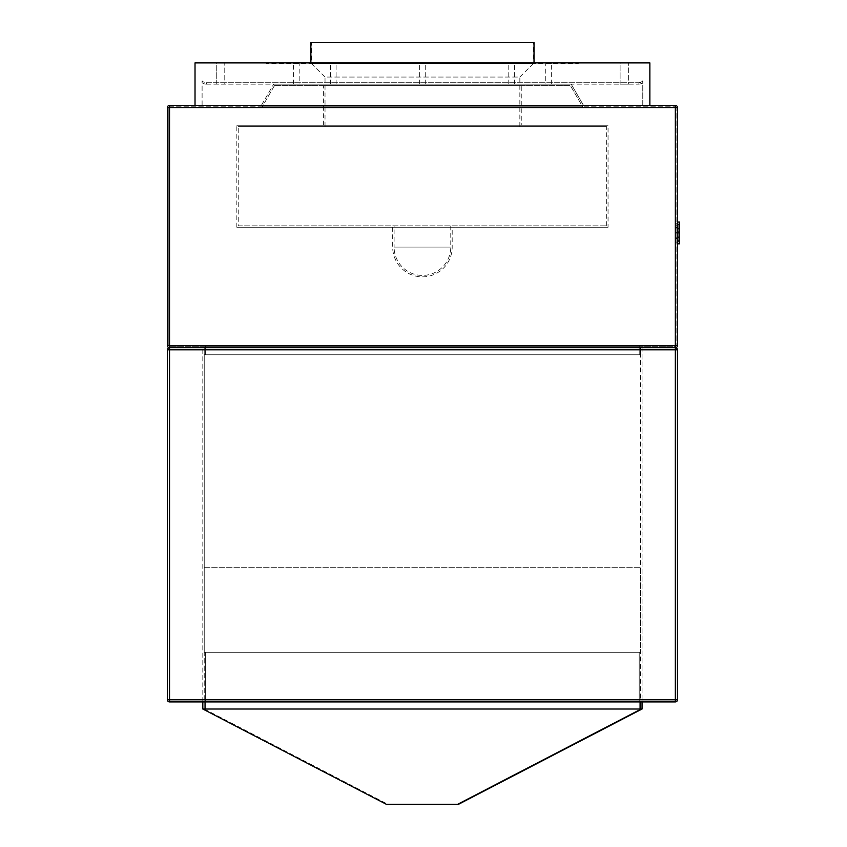 <?xml version="1.0" encoding="UTF-8"?>
<svg xmlns="http://www.w3.org/2000/svg" width="847" height="847" viewBox="0 0 847 847"><rect width="100%" height="100%" fill="white"/><g stroke="black" fill="none" stroke-linecap="round" stroke-linejoin="round"><path stroke-width="0.64" stroke-dasharray="4.24 3.18" d="M640.523 709.013L204.349 709.013L640.523 709.013L457.687 803.941L387.185 803.941L457.687 803.941L640.523 709.013M640.639 709.013L204.233 709.013L640.639 709.013L204.233 709.013L640.639 709.013L640.639 347.694L640.639 709.013L640.639 701.919L204.233 701.919L640.639 701.919L640.639 709.013M204.349 709.013L387.185 803.941L204.349 709.013M202.814 701.919L202.814 347.694L202.814 709.013L642.058 709.013L642.058 347.694L202.814 347.694L642.058 347.694L642.058 701.919M204.233 347.694L204.233 709.013L204.233 347.694L640.639 347.694L204.233 347.694L640.639 347.694L204.233 347.694L640.639 347.694L204.233 347.694L204.233 652.328L640.639 652.328L639.22 652.328L640.639 652.328L640.639 347.694L640.639 652.328L640.639 567.321L640.639 652.328L640.639 567.321L640.639 652.328L204.233 652.328L204.233 347.694L204.233 354.777L640.639 354.777L640.639 347.694L640.639 354.777L204.233 354.777L204.233 347.694M202.814 709.013L387.015 804.65L457.856 804.65L642.058 709.013M205.652 709.013L205.652 652.328L205.652 709.013L205.652 652.328L204.233 652.328L204.233 567.321L204.233 652.328L639.22 652.328L639.22 709.013L639.22 652.328L640.639 652.328L639.22 652.328L639.22 709.013L639.22 652.328L205.652 652.328L205.652 709.013L639.22 709.013L205.652 709.013L639.22 709.013L639.22 652.328L639.22 709.013L205.652 709.013L639.22 709.013L205.652 709.013L205.652 652.328L205.652 709.013M169.516 346.275A0.709 0.709 0 0 1 168.807 345.565A0.709 0.709 0 0 0 169.516 346.275A0.709 0.709 0 0 1 168.807 345.565L168.807 107.527L168.807 345.565L169.516 346.275L169.516 107.527L169.516 345.565L167.388 345.565A2.128 2.128 0 0 0 169.516 347.694L169.516 349.822L167.388 349.822A2.128 2.128 0 0 1 169.516 347.694A2.128 2.128 0 0 0 167.388 349.822L167.388 699.802A2.128 2.128 0 0 0 169.516 701.919L675.355 701.919L675.355 699.802L169.516 699.802L169.516 349.822L675.355 349.822L675.355 699.802L677.484 699.802L677.484 349.822L675.355 349.822L675.355 347.694L169.516 347.694L675.355 347.694L675.355 345.565L169.516 345.565L169.516 107.527L675.355 107.527L675.355 345.565L169.516 345.565L169.516 347.694A2.128 2.128 0 0 1 167.388 345.565L167.388 107.527A2.128 2.128 0 0 1 169.516 105.399L675.355 105.399L675.355 345.565L675.355 107.527L167.388 107.527A2.128 2.128 0 0 1 169.516 105.399L169.516 107.527L676.065 107.527L676.065 345.565A0.709 0.709 0 0 1 675.355 346.275L169.516 346.275L675.355 346.275L675.355 345.565L675.355 346.275A0.709 0.709 0 0 0 676.065 345.565L676.065 107.527L677.484 107.527L677.484 345.565A2.128 2.128 0 0 1 675.355 347.694A2.128 2.128 0 0 0 677.484 345.565L676.065 345.565A0.709 0.709 0 0 1 675.355 346.275M204.233 701.919L204.233 709.013L204.233 701.919M204.233 567.321L640.639 567.321L204.233 567.321M325.026 126.658L325.026 77.066L519.846 77.066L533.314 63.599L311.569 63.599L533.314 63.599L533.314 42.35L311.569 42.35L311.569 63.599L325.026 77.066L519.846 77.066L519.846 126.658L325.026 126.658L519.846 126.658M238.24 225.842L606.632 225.842L238.24 225.842L238.24 126.658L606.632 126.658L238.24 126.658M606.632 225.842L606.632 126.658M450.773 225.842L450.773 247.091A28.343 28.343 0 0 1 422.441 275.434A28.343 28.343 0 0 1 394.099 247.091L452.192 247.091L392.68 247.091L450.773 247.091L394.099 247.091L394.099 225.842L450.773 225.842L394.099 225.842M310.86 62.9L310.86 63.599L534.023 63.599L310.86 63.599M534.023 62.9L534.023 63.599M509.608 63.599L514.436 63.599L509.608 63.599M509.608 84.149L514.436 84.149L509.608 84.149M422.441 63.599L419.604 63.599L422.441 63.599M422.441 84.149L419.604 84.149L422.441 84.149M335.274 63.599L330.436 63.599L335.274 63.599M335.274 84.149L330.436 84.149L335.274 84.149M299.171 84.149L293.496 84.149L299.171 84.149L299.171 63.599L293.496 63.599L299.171 63.599M293.496 84.149L293.496 63.599M216.281 84.149L216.281 62.9L224.773 62.9L216.281 62.9L224.773 62.9L216.281 62.9L216.281 84.149L224.773 84.149L224.773 62.9L224.773 84.149L216.281 84.149M620.099 84.149L620.099 62.9L628.601 62.9L620.099 62.9L628.601 62.9L620.099 62.9L620.099 84.149L628.601 84.149L628.601 62.9L628.601 84.149L620.099 84.149M545.712 84.149L551.376 84.149L545.712 84.149L545.712 63.599L551.376 63.599L545.712 63.599M551.376 84.149L551.376 63.599M392.68 227.261L392.68 247.091A29.751 29.751 0 0 0 422.441 276.853A29.751 29.751 0 0 0 452.192 247.091L452.192 227.261L392.68 227.261L452.192 227.261M608.051 227.261L236.821 227.261L608.051 227.261L608.051 125.24L236.821 125.24L608.051 125.24M236.821 227.261L236.821 125.24M521.265 125.24L323.607 125.24L521.265 125.24L521.265 85.568L323.607 85.568L521.265 85.568M323.607 125.24L323.607 85.568M195.022 105.399L649.85 105.399L195.022 105.399L195.022 62.9L649.85 62.9L649.85 105.399M677.484 232.893L677.484 243.82L677.484 232.893M677.484 240.283L677.484 222.295L677.484 243.555L677.484 222.295L677.484 240.283L677.484 222.295L677.484 240.283L679.612 240.283L679.612 222.295L677.484 222.295L677.484 243.555L677.484 222.295L677.484 243.555L677.484 222.295L679.612 222.295L677.484 222.295L679.612 222.295L679.612 240.283L677.484 240.283M679.612 229.802L679.612 243.82L679.612 233.094L677.484 233.084L677.484 222.03L677.484 243.82L677.484 233.094L679.612 233.094L679.612 224.476L677.484 224.476L677.484 241.374L677.484 224.476L679.612 224.476L679.612 229.802L677.484 229.802M205.652 354.777L639.22 354.777L205.652 354.777L205.652 346.275L639.22 346.275L205.652 346.275L205.652 354.777M679.612 240.283L679.612 222.295L677.484 222.295L679.612 222.295L679.612 240.283M679.612 225.514L679.612 243.555L677.484 243.555L679.612 243.555L679.612 222.295L679.612 243.555L677.484 243.555L679.612 243.555L679.612 225.514L677.484 225.514M679.612 228.838L679.612 222.295L679.612 228.838L677.484 228.838L679.612 228.838M679.612 243.555L679.612 222.295L679.612 243.555L677.484 243.555L679.612 243.555L677.484 243.555L679.612 243.555L679.612 222.295L677.484 222.295L679.612 222.295L677.484 222.295L679.612 222.295L677.484 222.295L679.612 222.295L679.612 243.555M679.612 237.171L679.612 231.295L679.612 241.099L679.612 237.171L677.484 237.171L677.484 231.295L677.484 237.171M679.612 231.295L677.484 231.295L679.612 231.295M679.612 241.099L677.484 241.099M679.612 241.374L677.484 241.374L679.612 241.374L679.612 224.476L679.612 241.374M679.612 237.001L677.484 237.001M679.612 237.647L677.484 237.647M677.484 222.03L679.612 222.03L679.612 243.82L677.484 243.82M679.612 229.103L677.484 229.103M679.612 232.639L677.484 232.639M679.612 232.607L677.484 232.607M679.612 232.914L677.484 232.914M676.065 227.631L678.193 227.631L678.193 223.714L678.193 227.631L678.193 223.714L676.065 223.714L676.065 227.631L676.065 223.714L676.065 227.631L678.193 227.631L678.193 223.714L676.065 223.714L676.065 242.136L676.065 223.714L676.065 242.136L676.065 223.714L676.065 242.136L676.065 223.714L678.193 223.714L676.065 223.714L676.065 227.631M676.065 228.002L676.065 233.084L676.065 228.002L678.193 228.002L678.193 233.084L676.065 233.094L676.065 238.229L676.065 233.094L678.193 233.084L678.193 228.002M678.193 228.499L678.193 237.774L678.193 228.499L676.065 228.499L676.065 237.774L676.065 228.499M678.193 225.207L678.193 228.108L678.193 225.207L676.065 225.207L676.065 228.108L676.065 225.207M678.193 242.136L678.193 223.714L678.193 242.136L676.065 242.136L678.193 242.136L678.193 223.714L676.065 223.714L678.193 223.714L678.193 242.136L676.065 242.136L678.193 242.136L678.193 223.714L676.065 223.714L678.193 223.714L676.065 223.714L678.193 223.714L678.193 242.136L676.065 242.136L678.193 242.136M274.481 85.568L570.391 85.568L274.481 85.568L262.21 106.817L582.662 106.817L570.391 85.568L582.662 106.817L262.21 106.817L274.481 85.568M169.516 106.817L675.355 106.817L169.516 106.817A0.709 0.709 0 0 0 168.807 107.527A0.709 0.709 0 0 1 169.516 106.817L168.807 107.527L169.516 106.817A0.709 0.709 0 0 0 168.807 107.527M639.22 354.777L639.22 346.275L639.22 354.777M675.355 106.817A0.709 0.709 0 0 1 676.065 107.527A0.709 0.709 0 0 0 675.355 106.817L675.355 107.527L675.355 106.817A0.709 0.709 0 0 1 676.065 107.527M676.065 232.904L676.065 238.663L676.065 227.398L676.065 232.904L678.193 232.904L678.193 238.663L676.065 238.642L676.065 240.654L676.065 238.642L678.193 238.663L678.193 240.654L676.065 240.654M678.193 228.108L676.065 228.108M678.193 238.229L676.065 238.229M678.193 240.654L678.193 232.904M678.193 238.685L676.065 238.685M678.193 228.065L676.065 228.065M678.193 232.639L676.065 232.639M678.193 227.398L676.065 227.398M678.193 232.893L676.065 232.893M678.193 237.774L676.065 237.774M678.193 232.607L676.065 232.607M578.3 62.9L266.572 62.9L578.3 62.9L578.3 63.599L266.572 63.599L578.3 63.599L578.3 62.9M206.361 84.149L638.522 84.149L206.361 84.149A7.083 7.083 0 0 1 202.105 82.731L202.105 80.814L202.105 82.731A7.083 7.083 0 0 0 206.361 84.149L206.361 82.731A5.664 5.664 0 0 1 202.105 80.814A5.664 5.664 0 0 0 206.361 82.731L638.522 82.731L206.361 82.731L206.361 84.149A7.083 7.083 0 0 1 202.105 82.731M571.217 84.149L273.666 84.149L571.217 84.149L583.488 105.399L261.395 105.399L583.488 105.399L571.217 84.149M642.767 82.731L642.767 80.814A5.664 5.664 0 0 1 638.522 82.731A5.664 5.664 0 0 0 642.767 80.814L642.767 82.731A7.083 7.083 0 0 1 638.522 84.149A7.083 7.083 0 0 0 642.767 82.731A7.083 7.083 0 0 1 638.522 84.149L638.522 82.731L638.522 84.149M266.572 63.599L266.572 62.9L266.572 63.599M534.023 42.35L310.86 42.35M311.569 42.35L533.314 42.35M202.105 105.399L202.105 80.814L202.105 105.399L642.767 105.399L642.767 80.814L642.767 105.399L202.105 105.399M261.395 105.399L273.666 84.149L261.395 105.399M167.388 699.802L169.516 699.802L169.516 701.919M679.612 228.891L677.484 228.891M679.612 228.637L677.484 228.637M679.612 236.874L677.484 236.874M168.807 345.565L676.065 345.565M508.772 84.149L508.772 63.599L508.772 84.149M419.604 84.149L419.604 63.599L419.604 84.149M330.436 84.149L330.436 63.599L330.436 84.149M336.1 84.149L336.1 63.599L336.1 84.149M425.268 84.149L425.268 63.599L425.268 84.149M514.436 84.149L514.436 63.599L514.436 84.149"/><path stroke-width="1.27" d="M642.058 701.919L642.058 709.013L202.814 709.013L387.015 804.65L457.856 804.65L642.058 709.013M202.814 701.919L202.814 709.013M675.355 701.919L169.516 701.919A2.128 2.128 0 0 1 167.388 699.802L167.388 349.822A2.128 2.128 0 0 1 169.516 347.694L675.355 347.694A2.128 2.128 0 0 1 677.484 349.822L677.484 699.802A2.128 2.128 0 0 1 675.355 701.919A2.128 2.128 0 0 0 677.484 699.802L675.355 699.802L675.355 349.822L169.516 349.822L169.516 699.802L675.355 699.802L675.355 701.919A2.128 2.128 0 0 0 677.484 699.802A2.128 2.128 0 0 1 675.355 701.919M677.484 349.822A2.128 2.128 0 0 0 675.355 347.694L169.516 347.694A2.128 2.128 0 0 1 167.388 345.565L167.388 107.527A2.128 2.128 0 0 1 169.516 105.399L675.355 105.399A2.128 2.128 0 0 1 677.484 107.527L677.484 345.565A2.128 2.128 0 0 1 675.355 347.694A2.128 2.128 0 0 1 677.484 349.822A2.128 2.128 0 0 0 675.355 347.694L675.355 349.822L677.484 349.822M310.86 62.9L310.86 42.35L534.023 42.35L534.023 62.9M675.355 105.399A2.128 2.128 0 0 1 677.484 107.527L169.516 107.527L169.516 345.565L675.355 345.565L675.355 105.399A2.128 2.128 0 0 1 677.484 107.527M677.484 243.82L679.612 243.82L679.612 222.03L677.484 222.03M679.612 232.893L677.484 232.893M195.022 105.399L195.022 62.9L649.85 62.9L649.85 105.399M169.516 349.822L169.516 347.694A2.128 2.128 0 0 0 167.388 349.822L169.516 349.822M169.516 701.919L169.516 699.802L167.388 699.802M169.516 347.694L169.516 345.565L167.388 345.565M677.484 345.565L675.355 345.565L675.355 347.694M167.388 107.527L169.516 107.527L169.516 105.399"/></g></svg>
